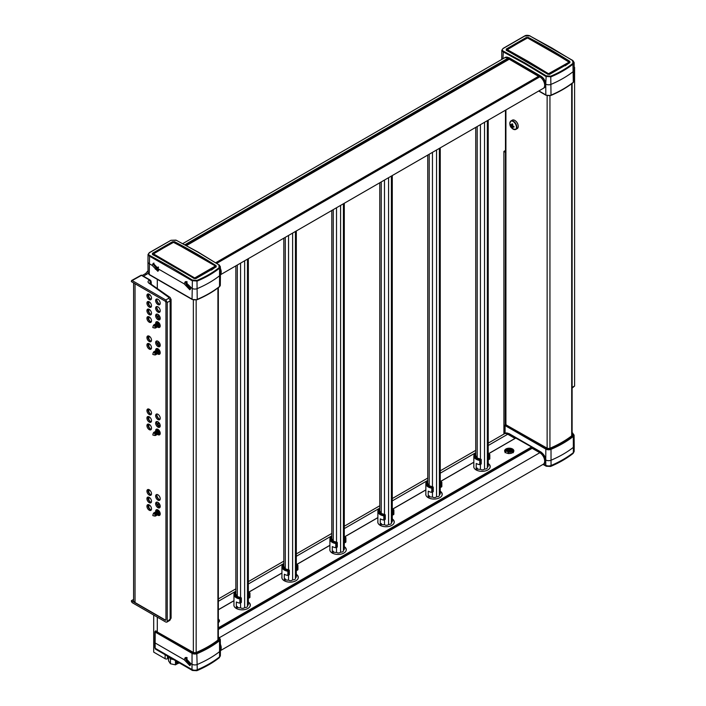 <?xml version="1.0" encoding="UTF-8"?>
<svg xmlns="http://www.w3.org/2000/svg" width="706" height="706" viewBox="0 0 706 706"><rect width="100%" height="100%" fill="white"/><g stroke="black" fill="none" stroke-linecap="round" stroke-linejoin="round"><path stroke-width="1.06" d="M159.159 503.502L158.118 504.128A7.236 4.183 60 0 1 159.344 503.766M157.985 504.216L158.665 502.954M159.159 422.929L158.118 423.556A7.236 4.183 60 0 1 159.344 423.194M157.985 423.644L158.665 422.373M159.159 342.348L158.118 342.975A7.236 4.183 60 0 1 159.344 342.613M157.985 343.063L158.665 341.801M159.159 315.494L158.118 316.12A7.236 4.183 60 0 1 159.344 315.758M157.985 316.209L158.665 314.938M160.218 506.14A5.674 3.274 -120 0 0 158.153 505.955M160.218 425.559A5.674 3.274 -120 0 0 158.153 425.383M160.218 344.987A5.674 3.274 -120 0 0 158.153 344.802M160.218 318.124A5.674 3.274 -120 0 0 158.153 317.947M158.17 322.086A2.568 1.483 -120 0 0 158.162 322.36A2.568 1.483 -120 0 0 158.17 322.607M158.17 348.949A2.568 1.483 -120 0 0 158.162 349.223A2.568 1.483 -120 0 0 158.17 349.461M158.17 429.522A2.568 1.483 -120 0 0 158.162 429.795A2.568 1.483 -120 0 0 158.17 430.042M158.17 510.103A2.568 1.483 -120 0 0 158.162 510.376A2.568 1.483 -120 0 0 158.17 510.614M159.768 513.386A2.568 1.483 -120 0 0 160.218 513.641M159.768 432.813A2.568 1.483 -120 0 0 160.218 433.06M159.768 352.232A2.568 1.483 -120 0 0 160.218 352.488M159.768 325.378A2.568 1.483 -120 0 0 160.218 325.625M168.681 298.32A2.056 1.209 60 0 1 170.137 300.835L167.243 302.512L165.795 299.988L168.681 298.32L168.813 297.385L148.957 283.194C147.695 282.224 147.731 281.279 149.045 280.361L149.575 280.053L141.456 275.366A1.024 0.591 120 0 1 141.959 275.314A1.024 1.024 0 0 0 140.944 275.314A1.024 0.591 60.9 0 1 141.456 275.366L131.404 280.979L131.404 281.65L165.213 301.162L165.936 302.424L165.936 619.78L165.213 620.203L131.404 600.682L131.404 601.353L132.137 602.615L165.795 622.048L166.828 622.145L171.09 618.121L171.09 299.494L170.137 300.835L170.137 619.48A2.056 1.183 59.1 0 1 169.722 620.415L171.09 618.121M149.045 280.361A2.056 1.209 60 0 1 150.502 282.877L150.14 283.203M165.936 619.78L165.425 620.071M167.243 302.512L167.243 621.209M131.404 280.979L132.137 280.556L165.795 299.988M131.404 600.682L133.602 599.429M159.75 316.464A6.725 3.883 -120 0 0 157.606 317.091A6.716 3.874 60 0 1 159.759 316.473M159.75 343.319A6.725 3.883 -120 0 0 157.606 343.954A6.716 3.874 60 0 1 159.759 343.328M159.75 423.9A6.725 3.883 -120 0 0 157.606 424.527A6.716 3.874 60 0 1 159.759 423.909M159.75 504.472A6.725 3.883 -120 0 0 157.606 505.108A6.716 3.874 60 0 1 159.759 504.481M155.647 315.706A3.239 1.871 60 0 1 156.317 314.223A3.239 1.871 60 0 1 158.815 315.097A3.239 1.871 60 0 1 160.227 318.353A3.239 1.871 60 0 1 159.556 319.836A3.239 1.871 60 0 1 157.067 318.971A3.239 1.871 60 0 1 155.647 315.706M156.935 314.073A3.239 1.871 -120 0 0 156.706 315.097A3.239 1.871 -120 0 0 158.991 319.068A3.239 1.871 -120 0 0 159.997 319.377M146.927 310.675A3.239 1.871 60 0 1 147.598 309.193A3.239 1.871 60 0 1 150.096 310.058A3.239 1.871 60 0 1 151.508 313.314A3.239 1.871 60 0 1 150.837 314.797A3.239 1.871 60 0 1 148.339 313.932A3.239 1.871 60 0 1 146.927 310.675M148.216 309.034A3.239 1.871 -120 0 0 147.978 310.066A3.239 1.871 -120 0 0 150.272 314.029A3.239 1.871 -120 0 0 151.278 314.338M146.927 303.121A3.239 1.871 60 0 1 147.598 301.638A3.239 1.871 60 0 1 150.096 302.503A3.239 1.871 60 0 1 151.508 305.76A3.239 1.871 60 0 1 150.837 307.242A3.239 1.871 60 0 1 148.339 306.378A3.239 1.871 60 0 1 146.927 303.121M148.216 301.48A3.239 1.871 -120 0 0 147.978 302.512A3.239 1.871 -120 0 0 150.272 306.475A3.239 1.871 -120 0 0 151.278 306.783M155.647 308.151A3.239 1.871 60 0 1 156.317 306.669A3.239 1.871 60 0 1 158.815 307.542A3.239 1.871 60 0 1 160.227 310.799A3.239 1.871 60 0 1 159.556 312.281A3.239 1.871 60 0 1 157.067 311.417A3.239 1.871 60 0 1 155.647 308.151M156.935 306.519A3.239 1.871 -120 0 0 156.706 307.542A3.239 1.871 -120 0 0 158.991 311.514A3.239 1.871 -120 0 0 159.997 311.823M155.647 300.597A3.239 1.871 60 0 1 156.317 299.115A3.239 1.871 60 0 1 158.815 299.988A3.239 1.871 60 0 1 160.227 303.245A3.239 1.871 60 0 1 159.556 304.727A3.239 1.871 60 0 1 157.067 303.862A3.239 1.871 60 0 1 155.647 300.597M156.935 298.965A3.239 1.871 -120 0 0 156.706 299.988A3.239 1.871 -120 0 0 158.991 303.959A3.239 1.871 -120 0 0 159.997 304.268M146.927 295.567A3.239 1.871 60 0 1 147.598 294.084A3.239 1.871 60 0 1 150.096 294.949A3.239 1.871 60 0 1 151.508 298.206A3.239 1.871 60 0 1 150.837 299.688A3.239 1.871 60 0 1 148.339 298.823A3.239 1.871 60 0 1 146.927 295.567M148.216 293.925A3.239 1.871 -120 0 0 147.978 294.958A3.239 1.871 -120 0 0 150.272 298.92A3.239 1.871 -120 0 0 151.278 299.229M155.699 323.807A3.239 1.871 60 0 1 155.647 323.26A3.239 1.871 60 0 1 156.317 321.777A3.239 1.871 60 0 1 158.815 322.651A3.239 1.871 60 0 1 160.227 325.907A3.239 1.871 60 0 1 159.556 327.39A3.239 1.871 60 0 1 157.491 326.913M156.935 321.627A3.239 1.871 -120 0 0 156.706 322.651A3.239 1.871 -120 0 0 156.75 323.198M146.927 318.23A3.239 1.871 60 0 1 147.598 316.747A3.239 1.871 60 0 1 150.096 317.612A3.239 1.871 60 0 1 151.508 320.868A3.239 1.871 60 0 1 150.837 322.351A3.239 1.871 60 0 1 148.339 321.486A3.239 1.871 60 0 1 146.927 318.23M148.216 316.588A3.239 1.871 -120 0 0 147.978 317.621A3.239 1.871 -120 0 0 150.272 321.583A3.239 1.871 -120 0 0 151.278 321.892M155.647 342.569A3.239 1.871 60 0 1 156.317 341.086A3.239 1.871 60 0 1 158.815 341.951A3.239 1.871 60 0 1 160.227 345.208A3.239 1.871 60 0 1 159.556 346.69A3.239 1.871 60 0 1 157.067 345.825A3.239 1.871 60 0 1 155.647 342.569M156.935 340.936A3.239 1.871 -120 0 0 156.706 341.96A3.239 1.871 -120 0 0 158.991 345.922A3.239 1.871 -120 0 0 159.997 346.24M155.699 350.67A3.239 1.871 60 0 1 155.647 350.123A3.239 1.871 60 0 1 156.317 348.64A3.239 1.871 60 0 1 158.815 349.505A3.239 1.871 60 0 1 160.227 352.762A3.239 1.871 60 0 1 159.556 354.244A3.239 1.871 60 0 1 157.491 353.777M156.935 348.49A3.239 1.871 -120 0 0 156.706 349.514A3.239 1.871 -120 0 0 156.75 350.052M146.927 345.084A3.239 1.871 60 0 1 147.598 343.601A3.239 1.871 60 0 1 150.096 344.466A3.239 1.871 60 0 1 151.508 347.731A3.239 1.871 60 0 1 150.837 349.214A3.239 1.871 60 0 1 148.339 348.34A3.239 1.871 60 0 1 146.927 345.084M148.216 343.451A3.239 1.871 -120 0 0 147.978 344.475A3.239 1.871 -120 0 0 150.272 348.446A3.239 1.871 -120 0 0 151.278 348.755M146.927 337.53A3.239 1.871 60 0 1 147.598 336.047A3.239 1.871 60 0 1 150.096 336.912A3.239 1.871 60 0 1 151.508 340.177A3.239 1.871 60 0 1 150.837 341.66A3.239 1.871 60 0 1 148.339 340.786A3.239 1.871 60 0 1 146.927 337.53M148.216 335.897A3.239 1.871 -120 0 0 147.978 336.921A3.239 1.871 -120 0 0 150.272 340.892A3.239 1.871 -120 0 0 151.278 341.201M146.927 491.129A3.239 1.871 60 0 1 147.598 489.646A3.239 1.871 60 0 1 150.096 490.511A3.239 1.871 60 0 1 151.508 493.776A3.239 1.871 60 0 1 150.837 495.259A3.239 1.871 60 0 1 148.339 494.385A3.239 1.871 60 0 1 146.927 491.129M148.216 489.496A3.239 1.871 -120 0 0 147.978 490.52A3.239 1.871 -120 0 0 150.272 494.491A3.239 1.871 -120 0 0 151.278 494.8M146.927 498.683A3.239 1.871 60 0 1 147.598 497.2A3.239 1.871 60 0 1 150.096 498.065A3.239 1.871 60 0 1 151.508 501.331A3.239 1.871 60 0 1 150.837 502.813A3.239 1.871 60 0 1 148.339 501.94A3.239 1.871 60 0 1 146.927 498.683M148.216 497.05A3.239 1.871 -120 0 0 147.978 498.074A3.239 1.871 -120 0 0 150.272 502.045A3.239 1.871 -120 0 0 151.278 502.354M146.927 506.237A3.239 1.871 60 0 1 147.598 504.755A3.239 1.871 60 0 1 150.096 505.62A3.239 1.871 60 0 1 151.508 508.885A3.239 1.871 60 0 1 150.837 510.367A3.239 1.871 60 0 1 148.339 509.494A3.239 1.871 60 0 1 146.927 506.237M148.216 504.605A3.239 1.871 -120 0 0 147.978 505.628A3.239 1.871 -120 0 0 150.272 509.6A3.239 1.871 -120 0 0 151.278 509.908M155.699 511.824A3.239 1.871 60 0 1 155.647 511.276A3.239 1.871 60 0 1 156.317 509.794A3.239 1.871 60 0 1 158.815 510.659A3.239 1.871 60 0 1 160.227 513.915A3.239 1.871 60 0 1 159.556 515.398A3.239 1.871 60 0 1 157.491 514.93M156.935 509.644A3.239 1.871 -120 0 0 156.706 510.667A3.239 1.871 -120 0 0 156.75 511.206M155.647 503.722A3.239 1.871 60 0 1 156.317 502.24A3.239 1.871 60 0 1 158.815 503.104A3.239 1.871 60 0 1 160.227 506.361A3.239 1.871 60 0 1 159.556 507.843A3.239 1.871 60 0 1 157.067 506.979A3.239 1.871 60 0 1 155.647 503.722M156.935 502.09A3.239 1.871 -120 0 0 156.706 503.113A3.239 1.871 -120 0 0 158.991 507.076A3.239 1.871 -120 0 0 159.997 507.393M155.647 496.168A3.239 1.871 60 0 1 156.317 494.685A3.239 1.871 60 0 1 158.815 495.55A3.239 1.871 60 0 1 160.227 498.807A3.239 1.871 60 0 1 159.556 500.289A3.239 1.871 60 0 1 157.067 499.424A3.239 1.871 60 0 1 155.647 496.168M156.935 494.535A3.239 1.871 -120 0 0 156.706 495.559A3.239 1.871 -120 0 0 158.991 499.521A3.239 1.871 -120 0 0 159.997 499.839M155.647 415.587A3.239 1.871 60 0 1 156.317 414.104A3.239 1.871 60 0 1 158.815 414.978A3.239 1.871 60 0 1 160.227 418.234A3.239 1.871 60 0 1 159.556 419.717A3.239 1.871 60 0 1 157.067 418.852A3.239 1.871 60 0 1 155.647 415.587M156.935 413.954A3.239 1.871 -120 0 0 156.706 414.978A3.239 1.871 -120 0 0 158.991 418.949A3.239 1.871 -120 0 0 159.997 419.258M155.647 423.141A3.239 1.871 60 0 1 156.317 421.659A3.239 1.871 60 0 1 158.815 422.532A3.239 1.871 60 0 1 160.227 425.789A3.239 1.871 60 0 1 159.556 427.271A3.239 1.871 60 0 1 157.067 426.406A3.239 1.871 60 0 1 155.647 423.141M156.935 421.508A3.239 1.871 -120 0 0 156.706 422.532A3.239 1.871 -120 0 0 158.991 426.503A3.239 1.871 -120 0 0 159.997 426.812M155.699 431.242A3.239 1.871 60 0 1 155.647 430.695A3.239 1.871 60 0 1 156.317 429.213A3.239 1.871 60 0 1 158.815 430.086A3.239 1.871 60 0 1 160.227 433.343A3.239 1.871 60 0 1 159.556 434.825A3.239 1.871 60 0 1 157.491 434.349M156.935 429.063A3.239 1.871 -120 0 0 156.706 430.086A3.239 1.871 -120 0 0 156.75 430.634M146.927 410.557A3.239 1.871 60 0 1 147.598 409.074A3.239 1.871 60 0 1 150.096 409.939A3.239 1.871 60 0 1 151.508 413.195A3.239 1.871 60 0 1 150.837 414.678A3.239 1.871 60 0 1 148.339 413.813A3.239 1.871 60 0 1 146.927 410.557M148.216 408.915A3.239 1.871 -120 0 0 147.978 409.948A3.239 1.871 -120 0 0 150.272 413.91A3.239 1.871 -120 0 0 151.278 414.219M146.927 418.111A3.239 1.871 60 0 1 147.598 416.628A3.239 1.871 60 0 1 150.096 417.493A3.239 1.871 60 0 1 151.508 420.75A3.239 1.871 60 0 1 150.837 422.232A3.239 1.871 60 0 1 148.339 421.367A3.239 1.871 60 0 1 146.927 418.111M148.216 416.469A3.239 1.871 -120 0 0 147.978 417.502A3.239 1.871 -120 0 0 150.272 421.464A3.239 1.871 -120 0 0 151.278 421.773M146.927 425.665A3.239 1.871 60 0 1 147.598 424.182A3.239 1.871 60 0 1 150.096 425.047A3.239 1.871 60 0 1 151.508 428.304A3.239 1.871 60 0 1 150.837 429.786A3.239 1.871 60 0 1 148.339 428.921A3.239 1.871 60 0 1 146.927 425.665M148.216 424.024A3.239 1.871 -120 0 0 147.978 425.056A3.239 1.871 -120 0 0 150.272 429.019A3.239 1.871 -120 0 0 151.278 429.327M133.602 282.912L133.602 600.515A4.933 2.85 0 0 0 135.04 602.536L165.733 620.247M142.241 275.481L145.683 273.496L148.048 270.707M148.128 273.248L143.547 276.24M158.55 326.313A3.239 1.871 -120 0 0 158.991 326.622A3.239 1.871 -120 0 0 159.997 326.931M158.55 353.168A3.239 1.871 -120 0 0 158.991 353.477A3.239 1.871 -120 0 0 159.997 353.794M158.55 514.321A3.239 1.871 -120 0 0 158.991 514.63A3.239 1.871 -120 0 0 159.997 514.948M158.55 433.749A3.239 1.871 -120 0 0 158.991 434.058A3.239 1.871 -120 0 0 159.997 434.366M156.75 299.503A4.624 2.674 -120 0 0 159.441 304.162M156.75 314.611A4.624 2.674 -120 0 0 159.441 319.271M156.75 322.165A4.624 2.674 -120 0 0 156.961 323.136M158.709 326.154A4.624 2.674 -120 0 0 159.441 326.825M156.75 341.466A4.624 2.674 -120 0 0 159.441 346.134M148.022 294.464A4.624 2.674 -120 0 0 150.722 299.132M148.022 309.572A4.624 2.674 -120 0 0 150.722 314.241M148.022 317.126A4.624 2.674 -120 0 0 150.722 321.786M148.022 336.435A4.624 2.674 -120 0 0 150.722 341.095M156.75 502.619A4.624 2.674 -120 0 0 159.441 507.287M156.75 510.173A4.624 2.674 -120 0 0 156.961 511.144M158.709 514.171A4.624 2.674 -120 0 0 159.441 514.842M148.022 497.589A4.624 2.674 -120 0 0 150.722 502.248M148.022 505.143A4.624 2.674 -120 0 0 150.722 509.803M156.75 429.601A4.624 2.674 -120 0 0 156.961 430.572M158.709 433.59A4.624 2.674 -120 0 0 159.441 434.261M156.75 422.047A4.624 2.674 -120 0 0 159.441 426.706M148.022 424.562A4.624 2.674 -120 0 0 150.722 429.23M148.022 409.454A4.624 2.674 -120 0 0 150.722 414.122M156.75 307.057A4.624 2.674 -120 0 0 159.441 311.717M156.75 349.02A4.624 2.674 -120 0 0 156.961 349.991M158.709 353.018A4.624 2.674 -120 0 0 159.441 353.688M148.022 302.018A4.624 2.674 -120 0 0 150.722 306.686M148.022 343.99A4.624 2.674 -120 0 0 150.722 348.649M156.75 495.065A4.624 2.674 -120 0 0 159.441 499.733M148.022 490.035A4.624 2.674 -120 0 0 150.722 494.694M156.75 414.493A4.624 2.674 -120 0 0 159.441 419.152M148.022 417.008A4.624 2.674 -120 0 0 150.722 421.676M153.705 615.067L153.705 652.123L165.116 658.716A1.747 1.006 0 0 0 167.587 658.716L168.549 658.16L167.446 657.524L167.446 656.05M178.539 662.457L177.259 663.19L176.235 662.599M177.259 663.19L177.259 661.716M177.435 663.084L177.435 663.702L175.459 664.849L170.446 663.755L168.549 660.86L168.549 656.686M179.403 662.952L177.435 663.702M176.235 661.125L176.235 663.155L176.712 662.881M169.272 657.101L170.446 658.901L170.446 663.755M170.446 658.901L173.561 659.58M175.459 660.675L175.459 664.849M503.899 434.084L503.899 151.393L505.47 150.484M505.178 424.597L505.47 151.966M503.899 151.393L505.178 152.134M574.181 67.564L574.163 65.879M574.596 67.326L574.596 386.032L572.116 387.409M572.116 388.115L574.596 386.032M190.638 664.514A4.112 2.374 60 0 1 188.943 664.169A4.112 2.374 60 0 1 186.358 660.834A4.112 2.374 60 0 1 186.596 657.48M187.116 657.657A4.112 2.374 -120 0 0 189.888 663.622A4.112 2.374 -120 0 0 190.744 663.967M190.638 288.648A4.112 2.374 60 0 1 188.943 288.295A4.112 2.374 60 0 1 186.358 284.968A4.112 2.374 60 0 1 186.596 281.606M187.116 281.782A4.112 2.374 -120 0 0 189.888 287.757A4.112 2.374 -120 0 0 190.744 288.101M158.762 269.63A4.112 2.374 -120 0 1 158.25 269.463L157.306 270.575M157.306 279.355L157.306 287.924M157.306 617.15L157.306 631.623M157.306 270.01A4.112 2.374 -120 0 0 158.656 270.186M218.339 629.461L532.13 448.301L539.799 452.722A6.839 3.954 60 0 1 544.67 461.124A6.839 3.954 60 0 1 543.249 464.257L220.422 650.641M220.36 644.243A6.839 3.954 60 0 1 221.207 647.879A6.839 3.954 60 0 1 220.422 650.473M488.225 443.139L504.287 433.863A6.839 3.954 60 0 1 507.746 434.225L515.009 438.417M220.369 268.395A6.936 4.007 -120 0 1 220.422 274.581A6.839 3.954 -120 0 0 221.207 272.013A6.839 3.954 -120 0 0 220.36 268.377M543.391 88.303A6.936 4.007 60 0 1 543.249 88.4A6.839 3.954 -120 0 0 544.67 85.258A6.839 3.954 -120 0 0 539.799 76.857L538.722 76.31L215.842 262.738M538.59 76.389L507.746 58.351A6.839 3.954 -120 0 0 504.287 57.989L182.845 243.579M548.491 73.715L569.071 62.163L548.633 49.517L527.55 37.939L507.005 49.499L528.114 61.369L548.491 73.715L548.121 74.254M569.036 61.854L569.46 62.746L565.197 65.834M569.38 62.049L569.46 62.746L569.38 62.049M506.573 50.47L506.193 49.076L526.182 37.542L528.362 37.471A594.681 343.345 60 0 1 549.462 49.041A594.681 343.345 60 0 1 569.848 61.387L569.654 62.613L569.292 61.828L527.55 37.939M527.929 38.142L526.994 37.956M525.167 63.063L546.179 75.807L550.751 76.16C559.276 72.612 566.671 68.341 572.945 63.346L572.592 60.557L551.58 47.823L529.756 35.874L524.779 36.024L503.334 48.405C501.975 49.349 501.975 50.258 503.343 51.123L525.167 63.063M572.592 60.557L574.119 62.49L573.343 63.928C567.033 68.941 559.602 73.23 551.042 76.804L545.8 76.424L524.805 63.69L502.999 51.759L501.816 50.205L501.737 57.707A4.112 2.374 180 0 1 501.737 57.707A4.112 2.374 180 0 0 502.443 59.057M569.557 62.843L569.468 62.004L569.557 62.843L549.374 74.43M569.848 61.387L569.468 61.978M528.362 37.471L528.017 38.115M548.024 74.351L506.273 50.117M569.989 62.613L549.692 74.324L547.679 74.183A594.681 343.345 -120 0 0 527.285 61.846A594.681 343.345 -120 0 0 506.193 50.276M549.692 74.324L547.679 74.183M530.135 36.068L572.857 60.531L574.119 62.49L574.207 70.035A4.112 2.374 180 0 1 574.207 70.07A4.112 2.374 180 0 1 573.404 71.456A104.956 60.592 180 0 1 551.086 84.341A4.112 2.374 180 0 1 545.764 84.12M197.804 252.068L218.825 264.803L219.169 267.6C212.894 272.587 205.499 276.858 196.974 280.406L192.403 280.061L171.399 267.318L149.566 255.369C148.198 254.513 148.198 253.604 149.557 252.66L171.002 240.278L175.979 240.119L197.804 252.068M184.222 283.891L185.201 281.765L191.961 288.366A4.112 2.374 0 0 0 197.309 288.595A104.956 60.592 0 0 0 219.628 275.711A4.112 2.374 0 0 0 220.431 274.316A4.112 2.374 0 0 0 220.431 274.29L220.351 266.744L219.081 264.776L220.351 266.736L219.566 268.174L219.531 286.512A104.841 60.531 180 0 1 197.239 299.379A3.998 2.303 180 0 1 192.05 299.159L149.248 274.44A3.998 2.303 180 0 1 148.075 272.825L147.96 261.988A4.112 2.374 0 0 0 147.96 261.988A4.112 2.374 0 0 0 149.16 263.647L152.24 265.43L153.22 263.294L158.779 269.207L184.222 283.891L189.826 289.778L190.761 287.669M190.373 289.239L185.546 283.124L185.952 281.544M158.391 270.777L153.564 264.662L153.97 263.082M152.24 265.43L157.844 271.307L158.779 269.207M152.417 254.522A594.681 343.345 60 0 1 173.517 266.091A594.681 343.345 60 0 1 193.903 278.429L195.915 278.579L216.212 266.859L216.071 265.632A594.681 343.345 -120 0 0 195.686 253.295A594.681 343.345 -120 0 0 174.585 241.726L172.405 241.787L152.417 253.33L152.796 254.725M215.692 266.25L215.78 267.089L215.692 266.25M174.241 242.282L174.585 241.726M215.692 266.224L216.071 265.632M170.667 240.472L149.328 252.642L148.039 254.46L149.222 256.004L192.023 280.67L197.265 281.05C205.825 277.484 213.256 273.196 219.566 268.174L219.169 267.6M158.329 266.992L155.143 268.836M155.488 269.242L158.506 267.503M215.259 266.1L194.715 277.961L153.228 253.745L173.773 242.193L215.515 266.074L215.683 266.992L215.604 266.294L215.683 266.992L211.421 270.089M172.873 242.405L153.228 254.054M194.715 277.961L194.344 278.499M185.943 657.418L185.546 658.998L190.382 665.096M190.761 663.543L185.201 657.63L184.222 659.766L189.826 665.643L190.761 663.543L191.961 664.231A4.112 2.374 -0 0 0 197.309 664.47A104.956 60.592 -0 0 0 219.628 651.585A4.112 2.374 -0 0 0 220.431 650.191A4.112 2.374 -0 0 0 220.431 650.164L220.369 655.512A4.051 2.339 -0 0 0 220.369 655.495L219.195 657.798A2.056 1.35 51.9 0 0 219.584 656.889L219.531 640.704A104.841 60.531 180 0 1 197.239 653.571A3.998 2.303 180 0 1 192.05 653.35L155.205 632.073L155.205 631.455L155.752 631.138L192.597 652.406A3.221 1.862 -0 0 0 196.789 652.591A104.073 60.081 -0 0 0 218.913 639.812A3.221 1.862 -0 0 0 218.595 637.394L218.339 637.244M218.339 637.659A2.718 1.571 180 0 1 218.948 639.115A2.718 1.571 180 0 1 218.507 639.645A103.561 59.789 180 0 1 196.489 652.353A2.718 1.571 180 0 1 192.95 652.203L155.752 631.138A0.768 0.441 120 0 0 155.205 632.073L155.126 642.963L184.222 659.766M218.604 639.557A2.294 1.324 -0 0 0 218.339 639.045M155.647 631.199L156.105 630.935M155.126 642.963L155.161 648.267L155.161 647.42L155.161 648.267L192.006 669.535L192.05 653.35A0.768 0.441 -60 0 1 192.597 652.406M572.116 434.79A2.294 1.324 180 0 1 572.381 435.311M574.146 451.249L572.972 453.552A2.056 1.35 51.9 0 0 573.36 452.634A104.903 60.566 180 0 1 551.051 465.51L551.015 449.325A104.841 60.531 -0 0 0 573.307 436.449L573.36 452.634A4.051 2.339 180 0 0 574.146 451.266A4.051 2.339 180 0 1 574.146 451.266L574.207 445.945A4.112 2.374 180 0 1 574.207 445.945A4.112 2.374 180 0 1 573.404 447.33A104.956 60.592 180 0 1 551.086 460.215A4.112 2.374 180 0 1 545.764 459.994M572.116 432.999L572.372 433.14A3.221 1.862 180 0 1 572.69 435.567A104.073 60.081 180 0 1 550.556 448.336A3.221 1.862 180 0 1 546.365 448.16L505.672 424.659L546.726 447.948A2.718 1.571 -0 0 0 550.265 448.107A103.561 59.789 -0 0 0 572.284 435.39A2.718 1.571 -0 0 0 572.716 434.861A2.718 1.571 -0 0 0 572.116 433.413M506.034 424.456L505.567 424.721M505.072 433.387L505.125 424.977L505.672 424.659A0.768 0.441 -60 0 0 505.125 425.603L545.826 449.095A3.998 2.303 -0 0 0 551.015 449.325L550.556 448.336M425.85 493.644A8.225 4.748 0 0 0 425.78 494.297A8.225 4.748 0 0 0 430.854 498.683A8.225 4.748 0 0 0 439.82 497.651A8.225 4.748 0 0 0 442.221 494.297A8.225 4.748 0 0 0 440.253 491.208M377.878 521.346A8.225 4.748 0 0 0 377.798 521.99A8.225 4.748 0 0 0 382.881 526.376A8.225 4.748 0 0 0 391.839 525.352A8.225 4.748 0 0 0 394.248 521.99A8.225 4.748 0 0 0 392.28 518.91M329.905 549.039A8.225 4.748 0 0 0 329.826 549.692A8.225 4.748 0 0 0 334.909 554.078A8.225 4.748 0 0 0 343.866 553.045A8.225 4.748 0 0 0 346.275 549.692A8.225 4.748 0 0 0 344.299 546.603M233.96 604.433A8.225 4.748 0 0 0 233.88 605.086A8.225 4.748 0 0 0 238.955 609.472A8.225 4.748 0 0 0 247.921 608.44A8.225 4.748 0 0 0 250.33 605.086A8.225 4.748 0 0 0 248.353 601.997M281.932 576.74A8.225 4.748 0 0 0 281.853 577.384A8.225 4.748 0 0 0 286.927 581.77A8.225 4.748 0 0 0 295.893 580.747A8.225 4.748 0 0 0 298.303 577.384A8.225 4.748 0 0 0 296.326 574.305M473.832 465.951A8.225 4.748 0 0 0 473.752 466.595A8.225 4.748 0 0 0 478.827 470.981A8.225 4.748 0 0 0 487.793 469.958A8.225 4.748 0 0 0 490.202 466.595A8.225 4.748 0 0 0 488.225 463.507M505.964 448.972A4.624 2.674 0 0 0 504.605 450.86A4.624 2.674 0 0 0 507.464 453.323A4.624 2.674 0 0 0 512.503 452.749A4.624 2.674 0 0 0 513.862 450.86A4.624 2.674 0 0 0 511.003 448.389A4.624 2.674 0 0 0 505.964 448.972M513.765 451.408A4.624 2.674 0 0 0 510.553 449.395A4.624 2.674 0 0 0 505.964 450.066A4.624 2.674 0 0 0 504.702 451.408M219.372 621.368A4.624 2.674 0 0 0 218.339 620.168M218.339 622.577A4.624 2.674 0 0 0 219.469 620.821A4.624 2.674 0 0 0 218.339 619.074M515.777 438.055L531.583 446.977L531.768 448.513M440.253 482.551L441.329 481.986A7.634 4.404 0 0 0 440.253 480.689M441.824 482.322L441.329 481.986L441.691 482.613L440.818 483.116L440.818 487.317L441.691 486.813L441.824 482.322M429.716 496.574L428.41 497.774M432.231 492.276L433.105 491.773L433.105 487.572L432.231 488.075L432.231 492.276L431.728 492.347A8.145 4.704 180 0 1 428.242 491.155L428.242 497.686M442.053 495.259A8.145 4.704 0 0 0 442.15 494.544A8.145 4.704 0 0 0 440.253 491.526M441.824 482.489L441.691 486.813M440.818 487.317L440.253 487.378M427.748 480.689A7.634 4.404 0 0 0 428.604 486.328A7.634 4.404 0 0 0 431.869 487.449L431.728 488.155A8.145 4.704 180 0 1 428.242 486.963A8.145 4.704 180 0 1 425.85 483.636A8.145 4.704 180 0 1 427.748 480.618M431.728 492.347L431.869 487.449L432.84 487.016M248.353 593.34L249.43 592.775A7.634 4.404 0 0 0 248.353 591.478M249.924 593.111L249.43 592.775L249.792 593.402L248.927 593.905L248.927 598.106L249.792 597.603L249.924 593.111M237.816 607.363L236.51 608.563M240.331 603.065L241.205 602.562L241.205 598.361L240.331 598.865L240.331 603.065L239.828 603.136A8.145 4.704 180 0 1 236.342 601.953L236.342 608.475M250.153 606.048A8.145 4.704 0 0 0 250.251 605.342A8.145 4.704 0 0 0 248.353 602.324M249.924 593.278L249.792 597.603M248.927 598.106L248.353 598.167M235.857 591.478A7.634 4.404 0 0 0 236.704 597.126A7.634 4.404 0 0 0 239.969 598.238L239.828 598.944A8.145 4.704 180 0 1 236.342 597.753A8.145 4.704 180 0 1 233.96 594.426A8.145 4.704 180 0 1 235.857 591.407M239.828 603.136L239.969 598.238L240.94 597.805M392.28 510.244L393.357 509.679A7.634 4.404 0 0 0 392.28 508.382M393.851 510.023L393.357 509.679L393.719 510.314L392.845 510.817L392.845 515.009L393.719 514.506L393.851 510.023M381.734 524.276L380.437 525.476M384.258 519.969L385.132 519.466L385.132 515.274L384.258 515.777L384.258 519.969L383.755 520.048A8.145 4.704 180 0 1 380.269 518.857L380.269 525.379M394.08 522.952A8.145 4.704 0 0 0 394.169 522.246A8.145 4.704 0 0 0 392.28 519.228M393.851 510.182L393.719 514.506M392.845 515.009L392.28 515.071M379.775 508.382A7.634 4.404 0 0 0 380.631 514.03A7.634 4.404 0 0 0 383.896 515.142L383.755 515.848A8.145 4.704 180 0 1 380.269 514.656A8.145 4.704 180 0 1 377.878 511.329A8.145 4.704 180 0 1 379.775 508.32M383.755 520.048L383.896 515.142L384.867 514.709M488.225 454.849L489.302 454.285A7.634 4.404 0 0 0 488.225 452.987M489.796 454.62L489.302 454.285L489.664 454.92L488.799 455.423L488.799 459.615L489.664 459.112L489.796 454.62M477.688 468.881L476.382 470.081M480.204 464.574L481.077 464.071L481.077 459.871L480.204 460.383L480.204 464.574L479.701 464.654A8.145 4.704 180 0 1 476.215 463.463L476.215 469.984M490.026 467.557A8.145 4.704 0 0 0 490.123 466.851A8.145 4.704 0 0 0 488.225 463.833M489.796 454.788L489.664 459.112M488.799 459.615L488.225 459.677M475.729 452.987A7.634 4.404 0 0 0 476.576 458.635A7.634 4.404 0 0 0 479.842 459.747L479.701 460.453A8.145 4.704 180 0 1 476.215 459.262A8.145 4.704 180 0 1 473.832 455.935A8.145 4.704 180 0 1 475.729 452.917M479.701 464.654L479.842 459.747L480.812 459.315M296.326 565.638L297.402 565.082A7.634 4.404 0 0 0 296.326 563.776M297.897 565.418L297.402 565.082L297.773 565.709L296.899 566.212L296.899 570.404L297.773 569.901L297.897 565.418M285.789 579.67L284.483 580.87M288.313 575.364L289.178 574.861L289.178 570.669L288.313 571.172L288.313 575.364L287.801 575.443A8.145 4.704 180 0 1 284.315 574.252L284.315 580.773M298.135 578.346A8.145 4.704 0 0 0 298.223 577.64A8.145 4.704 0 0 0 296.326 574.622M297.897 565.577L297.773 569.901M296.899 570.404L296.326 570.466M283.83 563.776A7.634 4.404 0 0 0 284.677 569.424A7.634 4.404 0 0 0 287.942 570.536L287.801 571.242A8.145 4.704 180 0 1 284.315 570.051A8.145 4.704 180 0 1 281.932 566.733A8.145 4.704 180 0 1 283.83 563.715M287.801 575.443L287.942 570.536L288.913 570.113M344.299 537.946L345.384 537.381A7.634 4.404 0 0 0 344.299 536.083M345.878 537.716L345.384 537.381L345.746 538.007L344.872 538.51L344.872 542.711L345.746 542.208L345.878 537.716M333.761 551.968L332.455 553.169M336.285 547.671L337.159 547.168L337.159 542.967L336.285 543.47L336.285 547.671L335.774 547.741A8.145 4.704 180 0 1 332.288 546.55L332.288 553.08M346.108 550.654A8.145 4.704 0 0 0 346.196 549.939A8.145 4.704 0 0 0 344.299 546.929M345.878 537.884L345.746 542.208M344.872 542.711L344.299 542.773M331.802 536.083A7.634 4.404 0 0 0 332.658 541.731A7.634 4.404 0 0 0 335.924 542.843L335.774 543.549A8.145 4.704 180 0 1 332.288 542.358A8.145 4.704 180 0 1 329.905 539.031A8.145 4.704 180 0 1 331.802 536.013M335.774 547.741L335.774 543.549L336.886 542.411M333.258 551.148A2.259 1.306 0 0 0 336.515 552.321A2.259 1.306 0 0 0 340.213 552.48A2.259 1.306 0 0 0 340.601 552.083A2.259 1.306 0 0 0 342.913 551.642A2.259 1.306 0 0 0 343.425 550.812L343.425 203.76M336.515 552.321L336.515 547.538M336.515 542.208L336.515 207.749M340.601 552.083L340.601 205.393M343.425 550.15A2.259 1.306 0 0 0 343.796 549.948A2.259 1.306 0 0 0 344.299 549.118L344.299 203.257M477.185 468.052A2.259 1.306 0 0 0 480.433 469.225A2.259 1.306 0 0 0 484.139 469.384A2.259 1.306 0 0 0 484.519 468.987A2.259 1.306 0 0 0 486.84 468.546A2.259 1.306 0 0 0 487.343 467.725L487.343 120.673M480.433 469.225L480.433 464.442M480.433 459.112L480.433 124.662M484.519 468.987L484.519 122.297M487.343 467.063A2.259 1.306 0 0 0 487.714 466.851A2.259 1.306 0 0 0 488.225 466.022L488.225 120.161M381.231 523.455A2.259 1.306 0 0 0 384.488 524.629A2.259 1.306 0 0 0 388.185 524.787A2.259 1.306 0 0 0 388.574 524.381A2.259 1.306 0 0 0 390.886 523.94A2.259 1.306 0 0 0 391.398 523.12L391.398 176.068M384.488 524.629L384.488 519.837M384.488 514.506L384.488 180.056M388.574 524.381L388.574 177.691M391.398 522.458A2.259 1.306 0 0 0 391.768 522.246A2.259 1.306 0 0 0 392.28 521.425L392.28 175.556M237.313 606.542A2.259 1.306 0 0 0 240.561 607.716A2.259 1.306 0 0 0 244.267 607.875A2.259 1.306 0 0 0 244.647 607.478A2.259 1.306 0 0 0 246.968 607.036A2.259 1.306 0 0 0 247.471 606.216L247.471 259.155M240.561 607.716L240.561 602.933M240.561 597.603L240.561 263.144M244.647 607.478L244.647 260.788M247.471 605.545A2.259 1.306 0 0 0 247.841 605.342A2.259 1.306 0 0 0 248.353 604.512L248.353 258.652M429.204 495.753A2.259 1.306 0 0 0 432.46 496.927A2.259 1.306 0 0 0 436.158 497.086A2.259 1.306 0 0 0 436.546 496.689A2.259 1.306 0 0 0 438.858 496.247A2.259 1.306 0 0 0 439.37 495.418L439.37 148.366M432.46 496.927L432.46 492.144M432.46 486.805L432.46 152.355M436.546 496.689L436.546 149.999M439.37 494.756A2.259 1.306 0 0 0 439.741 494.544A2.259 1.306 0 0 0 440.253 493.723L440.253 147.863M285.286 578.849A2.259 1.306 0 0 0 288.542 580.023A2.259 1.306 0 0 0 292.24 580.182A2.259 1.306 0 0 0 292.628 579.776A2.259 1.306 0 0 0 294.94 579.335A2.259 1.306 0 0 0 295.443 578.514L295.443 231.462M288.542 580.023L288.542 575.231M288.542 569.901L288.542 235.451M292.628 579.776L292.628 233.095M295.443 577.852A2.259 1.306 0 0 0 295.823 577.64A2.259 1.306 0 0 0 296.326 576.82L296.326 230.95M513.147 452.29A3.962 2.286 -0 0 0 510.72 450.375A3.962 2.286 -0 0 0 510.297 450.296A3.962 2.286 -0 0 0 508.099 450.296A3.962 2.286 -0 0 0 505.54 451.611A3.962 2.286 -0 0 0 505.258 452.228M508.761 452.952L508.576 451.01A1.041 0.6 -0 0 1 509.052 450.896A6.663 2.083 103.5 0 1 509.494 450.499A6.61 6.16 71.8 0 1 509.979 450.596A6.61 6.16 71.8 0 1 510.464 450.737A6.663 2.083 -76.5 0 0 510.032 451.134A1.041 0.6 -0 0 1 510.226 451.408L510.156 452.105M508.576 451.01A6.663 5.021 -144.3 0 0 507.517 450.966A6.61 3.556 -101.4 0 0 507.111 451.531A6.663 5.021 35.7 0 1 508.17 451.575A1.041 0.6 -0 0 0 508.364 451.849A6.663 2.083 103.5 0 0 507.923 452.678A6.61 2.753 -157.8 0 1 508.408 452.784L508.417 452.784A6.61 2.753 -157.8 0 1 508.902 452.908A6.663 2.083 -76.5 0 1 509.344 452.087A1.041 0.6 -0 0 0 509.82 451.972A6.663 5.021 35.7 0 1 510.879 452.44L511.285 451.875A6.663 5.021 -144.3 0 0 510.226 451.408M513.306 452.731L510.297 450.296A6.681 6.681 0 0 0 508.099 450.296L505.443 451.69L505.081 452.731M509.997 452.034L510.032 451.134M508.444 453.64L508.364 451.849M509.052 450.896L508.973 452.899M509.494 450.499L509.15 452.422M507.517 450.966L507.799 451.54M218.781 622.224A3.962 2.286 0 0 0 218.339 621.395M154.349 516.015L152.805 515.565L153.184 513.994A1.359 0.785 60 0 1 153.44 513.624A1.359 0.785 60 0 1 154.023 513.65A1.359 0.785 60 0 1 154.985 514.833A1.359 0.785 60 0 1 154.799 515.98A1.359 0.785 60 0 1 154.349 516.015A1.359 0.785 60 0 1 154.208 515.962M153.723 513.562A1.359 0.785 60 0 1 153.917 513.35A1.359 0.785 60 0 1 154.508 513.368A1.359 0.785 60 0 1 155.47 514.559A1.359 0.785 60 0 1 155.276 515.698A1.359 0.785 60 0 1 154.993 515.759M153.511 513.589A1.8 1.041 60 0 1 154.658 512.891A1.8 1.041 60 0 1 156.044 515.018A1.8 1.041 60 0 1 154.896 515.954A1.8 1.041 60 0 1 154.87 515.936M154.693 512.909L154.861 512.803A1.359 0.785 60 0 1 155.452 512.821A1.359 0.785 60 0 1 156.414 514.012A1.359 0.785 60 0 1 156.22 515.159L156.044 515.256M154.482 512.821A1.8 1.041 60 0 1 155.602 512.344A1.8 1.041 60 0 1 156.979 514.365A1.8 1.041 60 0 1 156.017 515.477M155.638 512.362L155.805 512.256A1.359 0.785 60 0 1 156.397 512.282A1.359 0.785 60 0 1 157.359 513.465A1.359 0.785 60 0 1 157.164 514.612L156.988 514.709M155.435 512.274A1.8 1.041 60 0 1 156.547 511.797A1.8 1.041 60 0 1 157.923 513.818A1.8 1.041 60 0 1 156.961 514.93M156.582 511.815L156.758 511.718A1.359 0.785 60 0 1 157.341 511.735A1.359 0.785 60 0 1 158.303 512.918A1.359 0.785 60 0 1 158.109 514.065L157.941 514.162M156.379 511.735A1.8 1.041 60 0 1 157.491 511.25A1.8 1.041 60 0 1 158.868 513.271A1.8 1.041 60 0 1 157.906 514.383M157.526 511.268L157.703 511.17A1.359 0.785 60 0 1 158.285 511.188A1.359 0.785 60 0 1 159.247 512.371A1.359 0.785 60 0 1 159.053 513.518L158.885 513.615M157.323 511.188A1.8 1.041 60 0 1 158.435 510.712A1.8 1.041 60 0 1 159.812 512.724A1.8 1.041 60 0 1 158.85 513.836M154.349 327.999L152.805 327.549L153.184 325.987A1.359 0.785 60 0 1 153.44 325.616A1.359 0.785 60 0 1 154.023 325.634A1.359 0.785 60 0 1 154.985 326.816A1.359 0.785 60 0 1 154.799 327.963A1.359 0.785 60 0 1 154.349 327.999A1.359 0.785 60 0 1 154.208 327.946M153.723 325.554A1.359 0.785 60 0 1 153.917 325.342A1.359 0.785 60 0 1 154.508 325.36A1.359 0.785 60 0 1 155.47 326.543A1.359 0.785 60 0 1 155.276 327.69A1.359 0.785 60 0 1 154.993 327.752M153.511 325.572A1.8 1.041 60 0 1 154.658 324.875A1.8 1.041 60 0 1 156.044 327.002A1.8 1.041 60 0 1 154.896 327.937A1.8 1.041 60 0 1 154.87 327.928M154.693 324.892L154.861 324.795A1.359 0.785 60 0 1 155.452 324.813A1.359 0.785 60 0 1 156.414 325.995A1.359 0.785 60 0 1 156.22 327.143L156.044 327.24M154.482 324.813A1.8 1.041 60 0 1 155.602 324.328A1.8 1.041 60 0 1 156.979 326.349A1.8 1.041 60 0 1 156.017 327.46M155.638 324.345L155.805 324.248A1.359 0.785 60 0 1 156.397 324.266A1.359 0.785 60 0 1 157.359 325.448A1.359 0.785 60 0 1 157.164 326.596L156.988 326.701M155.435 324.266A1.8 1.041 60 0 1 156.547 323.789A1.8 1.041 60 0 1 157.923 325.801A1.8 1.041 60 0 1 156.961 326.913M156.582 323.798L156.758 323.701A1.359 0.785 60 0 1 157.341 323.719A1.359 0.785 60 0 1 158.303 324.91A1.359 0.785 60 0 1 158.109 326.048L157.941 326.154M156.379 323.719A1.8 1.041 60 0 1 157.491 323.242A1.8 1.041 60 0 1 158.868 325.254A1.8 1.041 60 0 1 157.906 326.375M157.526 323.26L157.703 323.154A1.359 0.785 60 0 1 158.285 323.171A1.359 0.785 60 0 1 159.247 324.363A1.359 0.785 60 0 1 159.053 325.51L158.885 325.607M157.323 323.171A1.8 1.041 60 0 1 158.435 322.695A1.8 1.041 60 0 1 159.812 324.716A1.8 1.041 60 0 1 158.85 325.828M154.349 354.862L152.805 354.412L153.184 352.841A1.359 0.785 60 0 1 153.44 352.47A1.359 0.785 60 0 1 154.023 352.497A1.359 0.785 60 0 1 154.985 353.68A1.359 0.785 60 0 1 154.799 354.827A1.359 0.785 60 0 1 154.349 354.862A1.359 0.785 60 0 1 154.208 354.809M153.723 352.409A1.359 0.785 60 0 1 153.917 352.197A1.359 0.785 60 0 1 154.508 352.215A1.359 0.785 60 0 1 155.47 353.406A1.359 0.785 60 0 1 155.276 354.544A1.359 0.785 60 0 1 154.993 354.606M153.511 352.435A1.8 1.041 60 0 1 154.658 351.738A1.8 1.041 60 0 1 156.044 353.865A1.8 1.041 60 0 1 154.896 354.8A1.8 1.041 60 0 1 154.87 354.783M154.693 351.756L154.861 351.65A1.359 0.785 60 0 1 155.452 351.667A1.359 0.785 60 0 1 156.414 352.859A1.359 0.785 60 0 1 156.22 354.006L156.044 354.103M154.482 351.667A1.8 1.041 60 0 1 155.602 351.191A1.8 1.041 60 0 1 156.979 353.212A1.8 1.041 60 0 1 156.017 354.324M155.638 351.209L155.805 351.103A1.359 0.785 60 0 1 156.397 351.129A1.359 0.785 60 0 1 157.359 352.312A1.359 0.785 60 0 1 157.164 353.459L156.988 353.556M155.435 351.12A1.8 1.041 60 0 1 156.547 350.644A1.8 1.041 60 0 1 157.923 352.665A1.8 1.041 60 0 1 156.961 353.777M156.582 350.661L156.758 350.564A1.359 0.785 60 0 1 157.341 350.582A1.359 0.785 60 0 1 158.303 351.764A1.359 0.785 60 0 1 158.109 352.912L157.941 353.009M156.379 350.582A1.8 1.041 60 0 1 157.491 350.097A1.8 1.041 60 0 1 158.868 352.118A1.8 1.041 60 0 1 157.906 353.229M157.526 350.114L157.703 350.017A1.359 0.785 60 0 1 158.285 350.035A1.359 0.785 60 0 1 159.247 351.217A1.359 0.785 60 0 1 159.053 352.365L158.885 352.462M157.323 350.035A1.8 1.041 60 0 1 158.435 349.558A1.8 1.041 60 0 1 159.812 351.57A1.8 1.041 60 0 1 158.85 352.682M154.349 435.434L152.805 434.984L153.184 433.422A1.359 0.785 60 0 1 153.44 433.052A1.359 0.785 60 0 1 154.023 433.069A1.359 0.785 60 0 1 154.985 434.252A1.359 0.785 60 0 1 154.799 435.399A1.359 0.785 60 0 1 154.349 435.434A1.359 0.785 60 0 1 154.208 435.381M153.723 432.99A1.359 0.785 60 0 1 153.917 432.778A1.359 0.785 60 0 1 154.508 432.796A1.359 0.785 60 0 1 155.47 433.978A1.359 0.785 60 0 1 155.276 435.125A1.359 0.785 60 0 1 154.993 435.187M153.511 433.007A1.8 1.041 60 0 1 154.658 432.31A1.8 1.041 60 0 1 156.044 434.437A1.8 1.041 60 0 1 154.896 435.373A1.8 1.041 60 0 1 154.87 435.364M154.693 432.328L154.861 432.231A1.359 0.785 60 0 1 155.452 432.248A1.359 0.785 60 0 1 156.414 433.431A1.359 0.785 60 0 1 156.22 434.578L156.044 434.675M154.482 432.248A1.8 1.041 60 0 1 155.602 431.772A1.8 1.041 60 0 1 156.979 433.784A1.8 1.041 60 0 1 156.017 434.896M155.638 431.781L155.805 431.684A1.359 0.785 60 0 1 156.397 431.701A1.359 0.785 60 0 1 157.359 432.884A1.359 0.785 60 0 1 157.164 434.031L156.988 434.137M155.435 431.701A1.8 1.041 60 0 1 156.547 431.225A1.8 1.041 60 0 1 157.923 433.237A1.8 1.041 60 0 1 156.961 434.349M156.582 431.234L156.758 431.137A1.359 0.785 60 0 1 157.341 431.154A1.359 0.785 60 0 1 158.303 432.346A1.359 0.785 60 0 1 158.109 433.484L157.941 433.59M156.379 431.154A1.8 1.041 60 0 1 157.491 430.678A1.8 1.041 60 0 1 158.868 432.69A1.8 1.041 60 0 1 157.906 433.811M157.526 430.695L157.703 430.589A1.359 0.785 60 0 1 158.285 430.607A1.359 0.785 60 0 1 159.247 431.798A1.359 0.785 60 0 1 159.053 432.946L158.885 433.043M157.323 430.607A1.8 1.041 60 0 1 158.435 430.13A1.8 1.041 60 0 1 159.812 432.151A1.8 1.041 60 0 1 158.85 433.263M518.036 124.909A4.112 2.374 -120 0 0 515.945 121.282M512.971 129.057A4.686 2.7 -120 0 0 516.439 127.424A4.686 2.7 -120 0 0 513.297 121.6A4.686 2.7 -120 0 0 509.82 123.232A4.686 2.7 -120 0 0 512.971 129.057M514.603 129.604A4.88 2.815 -120 0 0 515.839 129.401L517.224 128.598A4.88 2.815 -120 0 0 518.239 126.559A4.88 2.815 -120 0 0 516.183 121.538A4.88 2.815 -120 0 0 512.344 120.144L510.959 120.947A4.88 2.815 -120 0 0 510.164 121.917M512.724 124.477L511.515 125.059A1.068 0.618 -120 0 1 511.638 124.962A1.068 0.618 -120 0 1 511.806 124.927A8.207 4.501 122.3 0 1 512.035 123.762A8.084 2.294 21.2 0 0 512.397 124A8.084 2.294 21.2 0 0 512.785 124.238A8.207 4.501 -57.7 0 0 512.556 125.394A1.068 0.618 -120 0 1 512.821 125.889A8.207 4.96 -177.5 0 0 513.942 126.374A8.084 1.889 103 0 0 513.906 127.221A8.207 4.96 2.5 0 1 512.785 126.736A1.068 0.618 -120 0 1 512.706 126.806A1.068 0.618 -120 0 1 512.485 126.868L513.491 126.197M511.515 125.059A8.207 4.96 -177.5 0 1 510.765 124.362A8.084 6.054 -28.5 0 0 510.72 125.209A8.207 4.96 2.5 0 0 511.471 125.906A1.068 0.618 -120 0 0 511.744 126.4A8.207 4.501 122.3 0 0 511.876 127.345A8.084 6.46 151.7 0 0 512.247 127.592A8.084 6.46 151.7 0 0 512.627 127.821A8.207 4.501 -57.7 0 1 512.485 126.868M512.75 125.721L511.744 126.4M511.876 127.345L513.077 126.012M511.471 125.906L512.556 125.377M510.72 125.209L512.635 124.874M513.536 126.215L512.785 126.736M503.943 434.066A6.936 4.007 60 0 1 504.34 433.784A6.936 4.007 60 0 1 507.764 434.155L515.08 438.373M531.768 448.01L539.737 452.617A6.936 4.007 60 0 1 543.391 456.605M220.422 274.775L543.249 88.391A6.936 4.007 60 0 1 543.09 88.488M503.943 58.192A6.936 4.007 60 0 1 504.34 57.918A6.936 4.007 60 0 1 507.764 58.289L539.737 76.742A6.936 4.007 60 0 1 543.391 80.74M220.422 650.455A6.936 4.007 -120 0 0 221.181 647.861A6.936 4.007 -120 0 0 220.369 644.26M160.059 319.253A5.145 2.974 -120 0 0 159.971 319.209A5.145 2.974 -120 0 0 158.859 318.759M160.059 346.116A5.145 2.974 -120 0 0 159.971 346.064A5.145 2.974 -120 0 0 158.859 345.622M160.059 426.689A5.145 2.974 -120 0 0 159.971 426.645A5.145 2.974 -120 0 0 158.859 426.203M160.059 507.27A5.145 2.974 -120 0 0 159.971 507.217A5.145 2.974 -120 0 0 158.859 506.776M158.241 506.061A5.666 3.265 60 0 1 160.227 506.529M158.241 425.489A5.666 3.265 60 0 1 160.227 425.956M158.241 344.907A5.666 3.265 60 0 1 160.227 345.375M158.241 318.053A5.666 3.265 60 0 1 160.227 318.521M150.81 281.023L149.575 280.053A1.024 0.591 -60 0 1 150.078 280.008L150.969 280.926L151.322 283.953M151.031 283.768L150.607 281.138M150.502 283.433L151.031 282.568A1.024 0.591 0 0 0 151.322 282.153M157.429 316.747A7.236 4.183 60 0 1 158.118 316.12L157.412 316.729M157.429 343.61A7.236 4.183 60 0 1 158.118 342.975L157.412 343.584M157.429 424.182A7.236 4.183 60 0 1 158.118 423.556L157.412 424.165M148.895 294.084L148.895 296.97M148.895 301.638L148.895 304.524M148.895 309.193L148.895 312.078M148.895 316.747L148.895 319.633M148.895 336.047L148.895 338.942M148.895 343.601L148.895 346.496M148.895 409.074L148.895 411.96M148.895 416.628L148.895 419.514M148.895 424.182L148.895 427.068M148.895 489.646L148.895 492.541M148.895 497.2L148.895 500.095M148.895 504.755L148.895 507.649M157.429 504.764A7.236 4.183 60 0 1 158.118 504.128L157.412 504.737M168.813 297.385A2.056 1.368 -50.9 0 1 170.093 297.473L150.051 283.485M148.957 283.194A2.056 1.235 -57.7 0 1 150.043 283.141M135.04 283.75L135.04 602.536M145.683 273.496L146.989 274.246M147.369 271.686L148.066 272.092M165.116 654.709L165.116 658.716M167.587 658.716L167.587 657.613M193.356 299.962L193.356 652.397M217.916 287.977L217.916 640.095M196.162 652.476L196.162 300.015M505.92 109.942L505.92 424.394M547.132 448.142L547.132 95.716M571.692 435.849L571.692 83.723M549.939 95.769L549.939 448.222M539.799 452.722L219.442 637.677M507.746 434.225L488.225 445.495M475.729 452.714L440.253 473.188M427.748 480.407L392.28 500.889M379.775 508.108L344.299 528.591M331.802 535.801L296.326 556.284M283.83 563.503L248.353 583.986M235.857 591.196L218.339 601.309M216.795 263.338L539.799 76.857M184.954 244.717L507.746 58.351M185.899 245.229L508.664 58.88M186.207 245.397L508.849 59.119M186.516 245.564L509.044 59.348M215.762 262.694L538.501 76.363M215.912 262.791L538.881 76.327M549.003 73.751L549.286 74.324M569.071 62.163L569.46 62.746M526.65 38.159L506.387 50.214M546.179 75.807L545.747 83.837M506.211 49.085L506.564 49.641M526.199 37.55L526.552 38.062M572.945 63.346L573.307 82.258A3.998 2.303 0 0 0 574.084 80.908L574.207 70.07M550.751 76.16L551.015 95.133A104.841 60.531 0 0 0 573.307 82.258A0.768 0.503 51.9 0 1 572.795 82.655M503.343 51.123L502.946 58.766M501.816 50.205L503.104 48.396L524.54 36.015C525.82 35.159 527.638 35.106 530.012 35.847L529.756 35.874M545.747 84.879L545.826 94.904A3.998 2.303 0 0 0 551.015 95.133L550.556 95.398M538.899 90.906L545.826 94.904A0.768 0.441 -60 0 0 545.985 95.257L550.865 95.478C559.408 91.842 566.847 87.544 573.166 82.602L574.084 80.908M546.365 95.213A0.768 0.441 -60 0 1 545.985 95.257L538.678 91.03M218.825 264.803L198.059 252.042L175.979 240.119M172.776 242.308L172.405 241.787M152.796 253.895L152.417 253.33M196.974 280.406L197.239 299.379L196.789 299.644M149.566 255.369L149.248 274.44A0.768 0.441 120 0 0 149.787 274.758M192.403 280.061L192.05 299.159A0.768 0.441 120 0 0 192.208 299.503L197.089 299.732C205.631 296.088 213.071 291.799 219.389 286.848A0.768 0.503 51.9 0 1 219.028 286.91M176.359 240.314L171.002 240.278M147.96 261.952L148.039 254.46L149.557 252.66M220.316 285.162A3.998 2.303 180 0 1 219.531 286.512A0.768 0.503 51.9 0 1 219.389 286.848L220.316 285.162L220.431 274.316M215.295 266.418L215.683 266.992M152.496 254.372L194.159 278.411L195.694 278.517L215.877 266.859L215.515 266.074L195.121 253.745L173.217 242.211M195.227 277.996L195.509 278.579M152.611 254.469L153.228 253.745M155.161 648.267A2.056 1.191 120 0 0 155.594 649.202L192.429 670.471A2.056 1.191 120 0 1 192.006 669.535A4.051 2.339 -0 0 0 197.274 669.765L196.789 652.591M192.429 670.471L196.859 670.7A2.056 0.997 67 0 0 197.274 669.765A104.903 60.566 -0 0 0 219.584 656.889A4.051 2.339 -0 0 0 220.369 655.512M218.595 637.394A0.768 0.441 -60 0 1 218.984 637.359L220.316 639.318A3.998 2.303 180 0 1 219.531 640.704A0.768 0.503 -128.1 0 0 218.913 639.812M572.972 453.552C566.627 458.512 559.178 462.818 550.636 466.445A2.056 0.997 67 0 0 551.051 465.51A4.051 2.339 180 0 1 545.782 465.28L543.629 464.036M550.636 466.445L546.206 466.225A2.056 1.191 120 0 1 545.782 465.28L545.747 460.753M545.747 459.712L545.826 449.095A0.768 0.441 120 0 1 546.365 448.16M572.69 435.567A0.768 0.503 -128.1 0 1 573.307 436.449A3.998 2.303 -0 0 0 574.084 435.072L574.207 445.91M572.919 433.458A0.768 0.441 120 0 0 572.372 433.14M531.583 446.977L218.339 627.828M515.954 437.958L489.055 453.481M473.832 462.28L441.082 481.183M425.85 489.973L393.11 508.876M377.878 517.674L345.137 536.578M329.905 545.367L297.164 564.279M281.932 573.069L249.183 591.972M233.96 600.771L218.339 609.781M531.768 447.295L218.339 628.252M440.253 482.03A6.575 3.795 180 0 1 440.456 482.489L440.818 483.116L440.253 483.178M432.902 487.078L432.743 486.946A6.575 3.795 180 0 1 429.345 485.904A6.575 3.795 180 0 1 427.748 482.03M248.353 592.819A6.575 3.795 180 0 1 248.556 593.278L248.927 593.905L248.353 593.967M241.002 597.876L240.843 597.735A6.575 3.795 180 0 1 237.454 596.694A6.575 3.795 180 0 1 235.857 592.819M392.28 509.723A6.575 3.795 180 0 1 392.483 510.182L392.845 510.817L392.28 510.879M384.929 514.78L384.77 514.639A6.575 3.795 180 0 1 381.372 513.597A6.575 3.795 180 0 1 379.775 509.723M488.225 454.329A6.575 3.795 180 0 1 488.428 454.788L488.799 455.423L488.225 455.485M480.874 459.385L480.715 459.244A6.575 3.795 180 0 1 477.327 458.203A6.575 3.795 180 0 1 475.729 454.329M296.326 565.127A6.575 3.795 180 0 1 296.538 565.585L296.899 566.212L296.326 566.274M288.983 570.174L288.816 570.033A6.575 3.795 180 0 1 285.427 568.992A6.575 3.795 180 0 1 283.83 565.127M344.299 537.425A6.575 3.795 180 0 1 344.51 537.884L344.872 538.51L344.299 538.572M336.956 542.482L336.788 542.34A6.575 3.795 180 0 1 333.4 541.299A6.575 3.795 180 0 1 331.802 537.425M218.339 621.368L218.86 622.154A4.112 2.374 0 0 0 218.613 621.765M515.839 129.401A4.88 2.815 -120 0 0 516.854 127.354A4.88 2.815 -120 0 0 514.798 122.332A4.88 2.815 -120 0 0 510.959 120.947L509.82 123.179C509.811 127.036 511.824 129.119 515.839 129.401M539.737 452.617L540.655 452.105A0.768 0.441 -60 0 1 541.034 452.069C545.8 456.05 546.841 459.933 544.158 463.718A6.919 3.989 -120 0 0 545.164 458.159A6.919 3.989 -120 0 0 540.655 452.105L508.682 433.643A6.919 3.989 -120 0 0 505.267 433.272L504.34 433.784M505.267 433.272L509.061 433.608A0.768 0.441 -60 0 0 508.682 433.643L507.764 434.155M541.034 452.069L509.061 433.608A0.768 0.441 -60 0 1 509.22 433.952M541.193 76.557A0.768 0.441 120 0 0 541.034 76.204C543.92 78.172 545.5 80.908 545.764 84.393L544.158 87.844A6.919 3.989 -120 0 0 545.553 84.702A6.919 3.989 -120 0 0 540.655 76.23L539.737 76.742M509.22 58.086A0.768 0.441 120 0 0 509.061 57.742L541.034 76.204A0.768 0.441 120 0 0 540.655 76.23L508.682 57.777L507.764 58.289M505.267 57.407L509.061 57.742A0.768 0.441 120 0 0 508.682 57.777A6.919 3.989 -120 0 0 505.267 57.407L504.34 57.918M148.092 294.217L148.092 294.843M148.092 301.771L148.092 302.397M148.092 309.325L148.092 309.952M148.092 316.879L148.092 317.506M148.092 336.18L148.092 336.815M148.092 343.734L148.092 344.369M148.092 409.206L148.092 409.833M148.092 416.761L148.092 417.387M148.092 424.315L148.092 424.941M148.092 489.787L148.092 490.414M148.092 497.342L148.092 497.968M148.092 504.887L148.092 505.522M166.828 622.145L169.722 620.415M171.09 299.494L170.093 297.473M141.959 275.314L150.078 280.008M140.944 275.314L131.625 280.503M218.339 287.66L218.339 639.777M572.116 83.405L572.116 435.523M505.47 424.438L505.47 110.207M475.729 450.357L440.253 470.831M427.748 478.05L392.28 498.533M379.775 505.752L344.299 526.226M331.802 533.445L296.326 553.928M283.83 561.146L248.353 581.629M235.857 588.839L218.339 598.953M215.833 262.738L538.722 76.31M501.754 59.454L501.737 57.733M148.075 272.825L149.407 274.793L192.208 299.503M220.316 639.318L220.431 650.164M218.339 636.988L218.984 637.359M196.859 670.7C205.402 667.064 212.85 662.766 219.195 657.798M155.594 649.202L154.861 647.843L154.826 642.548L154.905 631.72L155.673 630.837M574.084 435.072L572.116 432.734M546.206 466.225L543.029 464.389M505.593 424.359L504.825 425.241L504.764 433.555M515.83 437.941L489.002 453.428M473.832 462.192L441.029 481.13M425.85 489.885L393.057 508.823M377.878 517.586L345.084 536.525M329.905 545.288L297.111 564.218M281.932 572.981L249.13 591.919M233.96 600.682L218.339 609.693M433.255 491.561L433.255 487.361A0.512 0.512 0 0 0 432.796 486.849L429.61 485.878L427.933 483.636M439.653 480.071L441.788 482.172A0.512 0.512 0 0 1 441.841 482.401L441.841 486.602M427.748 480.459L425.85 483.636L425.85 494.941M241.355 602.35L241.355 598.158A0.512 0.512 0 0 0 240.896 597.647L237.71 596.667L236.033 594.426M247.753 590.869L249.889 592.961A0.512 0.512 0 0 1 249.942 593.199L249.942 597.391M235.857 591.249L233.96 594.426L233.96 605.73M385.282 519.254L385.282 515.062A0.512 0.512 0 0 0 384.823 514.55L381.628 513.571L379.96 511.329M391.68 507.773L393.816 509.873A0.512 0.512 0 0 1 393.869 510.103L393.869 514.295M379.775 508.152L377.878 511.329L377.878 522.643M481.227 463.86L481.227 459.668A0.512 0.512 0 0 0 480.777 459.156L477.583 458.176L475.915 455.935M487.625 452.378L489.761 454.479A0.512 0.512 0 0 1 489.814 454.708L489.814 458.9M475.729 452.758L473.832 455.935L473.832 467.248M289.328 574.658L289.328 570.457A0.512 0.512 0 0 0 288.878 569.945L285.683 568.965L284.015 566.733M295.735 563.167L297.861 565.268A0.512 0.512 0 0 1 297.923 565.497L297.923 569.698M283.83 563.547L281.932 566.733L281.932 578.038M337.309 546.956L337.309 542.755A0.512 0.512 0 0 0 336.85 542.252L333.656 541.273L331.988 539.031M343.707 535.466L345.843 537.566A0.512 0.512 0 0 1 345.896 537.804L345.896 541.996M331.802 535.854L329.905 539.031L329.905 550.336M333.258 541.017L333.258 209.629M331.802 539.799L331.802 210.467M477.185 457.92L477.185 126.533M475.729 456.703L475.729 127.38M381.231 513.324L381.231 181.936M379.775 512.097L379.775 182.775M237.313 596.411L237.313 265.024M235.857 595.193L235.857 265.871M429.204 485.622L429.204 154.235M427.748 484.404L427.748 155.073M285.286 568.718L285.286 237.331M283.83 567.492L283.83 238.169M154.799 515.98L155.276 515.698M153.44 513.624L153.917 513.35M154.799 327.963L155.276 327.69M153.44 325.616L153.917 325.342M154.799 354.827L155.276 354.544M153.44 352.47L153.917 352.197M154.799 435.399L155.276 435.125M153.44 433.052L153.917 432.778M544.158 463.718L543.249 464.266M544.158 87.844L543.249 88.4"/></g></svg>
